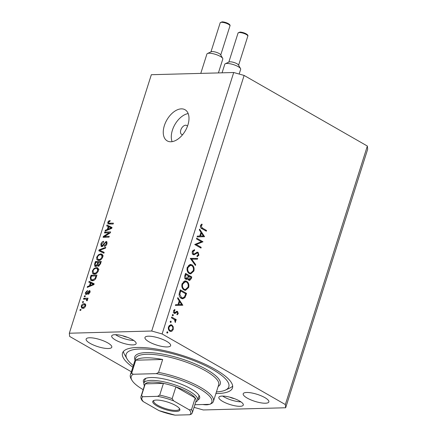 <?xml version="1.0" encoding="UTF-8"?>
<svg xmlns="http://www.w3.org/2000/svg" width="437" height="437" viewBox="0 0 437 437"><rect width="100%" height="100%" fill="white"/><g stroke="black" fill="none" stroke-linecap="round" stroke-linejoin="round"><path stroke-width="0.66" d="M187.462 126.249A5.129 3.054 -60.2 0 0 186.708 125.468A5.129 3.054 -60.2 0 0 180.798 130.007A5.129 3.054 -60.2 0 0 181.612 134.367A5.129 3.054 -60.2 0 0 182.666 134.618M187.894 124.998A17.944 10.696 -60.2 0 0 185.042 109.742A17.944 10.696 -60.2 0 0 164.356 125.627A17.944 10.696 -60.2 0 0 167.202 140.883A17.944 10.696 -60.2 0 0 187.894 124.998M188.183 113.576A17.944 10.696 -60.2 0 0 172.391 130.231A17.944 10.696 -60.2 0 0 172.102 141.648M114.986 334.682A12.82 3.512 17.6 0 1 128.926 337.905A12.82 3.512 17.6 0 1 136.131 343.673A12.82 3.512 17.6 0 1 132.848 344.913A12.82 3.512 17.6 0 1 118.902 341.685A12.82 3.512 17.6 0 1 111.697 335.922A12.82 3.512 17.6 0 1 114.986 334.682M240.011 406.306A12.82 3.512 -162.4 0 0 243.3 405.066A12.82 3.512 -162.4 0 0 236.089 399.298A12.82 3.512 -162.4 0 0 222.149 396.075A12.82 3.512 -162.4 0 0 218.861 397.315A12.82 3.512 -162.4 0 0 226.071 403.083A12.82 3.512 -162.4 0 0 240.011 406.306M215.911 393.54A57.679 15.803 -162.4 0 0 217.686 393.519A57.679 15.803 -162.4 0 0 232.479 387.936A57.679 15.803 -162.4 0 0 200.048 361.983A57.679 15.803 -162.4 0 0 137.311 347.47A57.679 15.803 -162.4 0 0 122.518 353.052A57.679 15.803 -162.4 0 0 132.826 367.184M265.412 403.22A13.46 3.687 -162.4 0 0 268.864 401.914A13.46 3.687 -162.4 0 0 261.299 395.862A13.46 3.687 -162.4 0 0 246.659 392.475A13.46 3.687 -162.4 0 0 243.207 393.775A13.46 3.687 -162.4 0 0 250.772 399.833A13.46 3.687 -162.4 0 0 265.412 403.22M167.18 346.94A13.46 3.687 -162.4 0 0 170.632 345.64A13.46 3.687 -162.4 0 0 163.061 339.582A13.46 3.687 -162.4 0 0 148.422 336.195A13.46 3.687 -162.4 0 0 144.969 337.501A13.46 3.687 -162.4 0 0 152.54 343.553A13.46 3.687 -162.4 0 0 167.18 346.94M108.338 348.513A13.46 3.687 -162.4 0 0 111.79 347.213A13.46 3.687 -162.4 0 0 104.225 341.155A13.46 3.687 -162.4 0 0 89.585 337.768A13.46 3.687 -162.4 0 0 86.133 339.074A13.46 3.687 -162.4 0 0 93.698 345.126A13.46 3.687 -162.4 0 0 108.338 348.513M202.812 404.52A13.46 3.687 -162.4 0 0 206.57 404.793A13.46 3.687 -162.4 0 0 209.099 404.356M201.391 241.721L196.481 238.908L196.716 238.17L202.965 241.754L196.273 244.523L201.195 247.342L200.96 248.079L194.711 244.496L201.391 241.721M196.994 252.209L198.087 252.291L198.906 255.153L197.153 256.738L196.978 255.853L198.289 254.705L197.879 253.045L196.901 253.127L194.017 254.831L193.296 254.656C192.302 253.886 191.985 252.783 192.351 251.335L194.509 249.62L194.607 250.494L192.99 251.707L193.542 253.924L194.247 253.979L197.426 252.122M192.602 253.946L194.247 253.979M197.879 253.045L195.776 252.979M190.292 258.42L197.682 258.414L197.431 259.207L191.635 259.125L195.689 264.691L195.443 265.478L190.292 258.42M187.287 267.302L190.445 264.429L191.919 264.833C193.853 266.204 194.509 268.263 193.881 271L190.723 273.917L189.205 273.496C187.271 272.114 186.632 270.05 187.287 267.302M182.065 283.755L185.222 280.882L186.703 281.286C188.637 282.657 189.292 284.711 188.658 287.453L185.501 290.365L183.988 289.95C182.054 288.562 181.415 286.497 182.065 283.755M177.848 297.646L182.83 305.234L175.374 305.452L175.63 304.649L178.017 304.578L179.203 300.853L177.591 298.455L177.848 297.646M166.814 332.136L167.551 331.749L167.857 332.732L167.114 333.12L166.814 332.136M194.044 407.355L203.287 409.966L285.661 407.765L367.67 149.252L367.353 146.045L285.35 404.558L162.111 333.955L151.71 331.022L69.33 333.223L69.647 336.43L131.368 371.789M367.353 146.045L244.114 75.443L162.111 333.955M171.856 324.997L173.216 326.75L173.249 329.471L171.768 331.322L169.884 331.219C168.491 330.214 168.037 328.728 168.518 326.761L170.785 324.707L171.856 324.997L170.179 325.041L170.785 325.516M170.19 321.485L170.933 321.102L171.233 322.085L170.496 322.468L170.19 321.485M171.457 317.786L171.692 317.049L176.264 319.666L176.029 320.408L175.357 320.021L175.641 321.916L175.281 322.473L174.521 319.698L171.457 317.786M172.298 314.842L173.036 314.454L173.342 315.438L172.604 315.825L172.298 314.842M174.696 313.466L175.133 313.455L174.341 313.334L173.576 310.816L174.74 309.451L175.008 310.183L174.15 311.1L174.549 312.581L175.051 312.624L176.761 311.308L177.553 311.434L178.269 313.64L177.132 314.809L176.898 314.083L177.706 313.318L177.34 312.187L176.859 312.155L174.909 313.487M177.34 312.187L175.614 312.187M173.68 312.602L175.051 312.624M181.229 298.34C179.268 297.029 178.695 295.051 179.514 292.391L180.323 289.846L186.577 293.424L184.993 297.564L182.874 298.804L181.229 298.34M184.835 275.616L185.545 273.393L191.794 276.976L191.286 278.577L189.62 280.494L188.91 280.303L187.877 278.593L186.555 279.472L185.78 279.259C184.682 278.413 184.37 277.195 184.835 275.616M199.594 229.103L204.571 236.69L197.12 236.903L197.371 236.106L199.764 236.035L200.944 232.304L199.338 229.906L199.594 229.103M201.135 226.022L202.386 228.087L206.548 230.468L206.313 231.206L202.091 228.791C200.769 228.294 200.239 227.24 200.507 225.618L201.861 224.044L202.2 224.755L201.135 226.022L200.403 226.044M109.163 232.806L104.481 232.932L104.749 232.08L110.632 231.921L110.348 232.828L104.558 236.428L109.245 236.302L108.977 237.154L103.088 237.313L103.378 236.395L109.163 232.806L109.796 233.172M101.745 246.67L101.182 246.539L100.854 244.125C101.482 242.393 102.433 241.459 103.711 241.322L103.52 242.174L101.521 244.179L101.996 245.812L106.082 241.47L106.633 241.59L106.939 243.813C106.388 245.381 105.535 246.239 104.377 246.386L104.574 245.534L106.24 243.857L105.798 242.322L105.115 242.611L103.553 245.365L101.745 246.67M102.69 246.331L101.663 245.741L102.782 246.26M107.125 242.977L105.798 242.322M103.88 253.214L98.817 250.778L99.101 249.898L105.765 247.276L105.486 248.156L99.663 250.275L104.164 252.324L103.88 253.214M96.692 257.235L98.385 254.787L100.668 253.902L102.078 254.181L102.728 257.082C101.717 259.321 100.363 260.43 98.675 260.414L96.823 259.633L96.692 257.235L97.287 257.579M92.354 270.913L94.048 268.46L96.331 267.575L97.741 267.854L98.391 270.754C97.38 272.994 96.025 274.103 94.337 274.086L92.486 273.305L92.354 270.913L92.95 271.251M90.377 282.886L88.848 282.215L89.132 281.324L94.179 283.793L93.917 284.629L87.198 287.415L87.476 286.525L89.465 285.76L90.377 282.886L90.956 283.214M80.752 310.357L79.911 310.379L80.184 309.527L81.025 309.505L80.752 310.357M244.114 75.443L233.713 72.509L151.71 331.022M233.713 72.509L151.339 74.711L69.33 333.223M82.74 308.293L81.637 308.08L81.206 306.053C81.948 304.431 82.932 303.644 84.15 303.699L85.204 303.901L85.641 305.938C84.915 307.544 83.948 308.331 82.74 308.293M83.259 302.453L82.418 302.475L82.691 301.623L83.533 301.596L83.259 302.453M85.69 299.105L83.472 299.165L83.74 298.307L88.023 298.192L87.75 299.05L87.067 299.066L87.504 300.055L87.018 300.869L86.51 300.563L86.515 299.23L85.69 299.105M87.553 299.82L86.515 299.23M85.089 296.685L84.248 296.707L84.521 295.849L85.362 295.827L85.089 296.685M86.231 294.533C85.373 294.467 85.128 293.806 85.494 292.55L87.515 290.474L87.318 291.326L86.084 292.593L86.395 293.686L86.848 293.478L89.317 290.534C90.082 290.627 90.29 291.244 89.935 292.397L88.094 294.38L88.29 293.527L89.312 292.446L89.132 291.386L86.231 294.533L85.734 294.423M87.132 294.177L86.182 293.637L87.181 294.134M90 290.927L89.732 290.621M90.066 291.872L89.132 291.386M92.273 280.712L90.82 280.417L90.29 277.659L91.06 275.234L96.943 275.075L95.687 278.708C94.621 280.144 93.48 280.811 92.273 280.712M98.276 266.253L97.336 265.368L95.534 266.537L94.856 266.39L94.594 264.095L95.397 261.561L101.28 261.402L100.472 263.953L98.276 266.253L97.784 266.138M108.234 226.59L106.704 225.918L106.989 225.028L112.036 227.497L111.774 228.333L105.055 231.118L105.339 230.228L107.322 229.463L108.234 226.59L108.813 226.918M107.77 222.318L108.595 221.024L110.168 220.494L109.971 221.346L108.447 222.34L108.622 223.176L113.412 223.16L113.145 224.017L108.043 223.93L107.77 222.318L108.381 222.668M285.661 407.765L285.35 404.558M222.684 396.069A12.82 3.512 -162.4 0 0 240.891 401.843M229.802 397.167A5.129 1.404 -162.4 0 0 234.44 398.637M133.727 340.45A12.82 3.512 17.6 0 1 115.521 334.676M122.639 335.774A5.129 1.404 -162.4 0 0 127.276 337.244M80.889 309.931L80.184 309.527M81.746 306.364L81.206 306.053M85.013 304.884L85.756 304.731M85.728 304.6L84.15 303.699M82.877 308.287L82.861 307.692M85.035 305.933L84.707 304.709L83.882 304.556L81.812 306.058L82.14 307.282L82.97 307.44L85.035 305.933L85.537 306.222M83.953 308.003L82.97 307.44M83.396 302.022L82.691 301.623M85.155 299.116L83.74 298.307M86.646 299.301L87.334 299.285M87.029 300.858L86.51 300.563M87.389 300.339L86.772 299.984M87.553 299.826L86.646 299.307M85.226 296.253L84.521 295.849M86.018 292.85L85.494 292.55M87.455 293.828L86.848 293.478M89.017 293.943L88.29 293.527M89.814 292.73L89.312 292.446M90.688 283.061L90.912 282.346L89.132 281.324M90.912 282.346L94.141 283.924M88.258 286.972L87.476 286.525M90.186 286.175L89.465 285.76M92.442 283.875L90.978 283.149L90.24 285.459L93.436 284.225L92.442 283.875M93.95 284.52L93.436 284.225M90.945 285.858L90.24 285.459M90.88 277.998L90.29 277.659M92.475 276.042L91.06 275.234M91.934 280.707L91.825 279.915M91.306 279.62L93.059 280.62L91.218 279.565L92.551 279.855L95.042 278.56L95.987 275.949L91.475 276.069L91.011 277.539L91.218 279.565M96.561 276.282L95.987 275.949M96.102 277.724L95.528 277.397M95.588 278.872L95.042 278.56M93.616 280.467L92.551 279.855M94.665 268.815L94.048 268.46M97.342 268.706L98.117 268.597L96.331 267.575M98.117 268.597L98.407 268.602M93.808 274.065L92.486 273.305M94.135 274.086L93.939 273.256M97.702 270.782L97.249 268.657L96.053 268.427C94.802 268.405 93.802 269.225 93.048 270.885L93.513 273.01L94.627 273.234L96.069 272.841L97.702 270.782L98.265 271.104M96.708 273.207L96.069 272.841M95.654 273.824L94.627 273.234M96.812 262.369L95.397 261.561M98.729 266.16L97.336 265.368M96.124 266.423L96.156 266.04M98.631 266.106L98.849 265.756M100.324 262.276L98.565 262.326L97.877 264.675L98.451 265.401L99.882 263.675L100.324 262.276L100.898 262.61M99.265 265.865L98.101 265.33L99.161 265.936M97.877 262.342L95.812 262.397L95.086 264.92L95.801 265.68L97.38 263.921L97.877 262.342L98.456 262.675M96.626 266.155L95.375 265.598L96.501 266.237M99.002 255.142L98.385 254.787M101.679 255.033L102.455 254.924L100.668 253.902M102.455 254.924L102.744 254.924M98.15 260.392L96.823 259.633M98.472 260.414L98.276 259.578M102.04 257.103L101.586 254.979L100.39 254.755C99.139 254.733 98.139 255.552 97.385 257.213L97.85 259.338L98.964 259.562L100.406 259.168L102.04 257.103L102.602 257.431M101.045 259.534L100.406 259.168M99.991 260.146L98.964 259.562M100.652 251.657L100.871 250.964M99.723 250.254L99.101 249.898M104.11 252.493L99.663 250.275M101.439 244.458L100.854 244.125M106.999 241.994L106.082 241.47M105.426 246.026L104.574 245.534M106.808 244.185L106.24 243.857M102.416 246.495L102.422 246.173M106.164 232.888L104.749 232.08M109.534 233.019L110.064 233.008M105.967 237.236L104.558 236.428M104.891 237.264L103.378 236.395M108.545 226.765L108.775 226.049L106.989 225.028M108.775 226.049L111.998 227.628M106.12 230.676L105.339 230.228M108.048 229.878L107.322 229.463M110.299 227.579L108.835 226.852L108.103 229.163L111.293 227.934L110.299 227.579M111.806 228.223L111.293 227.934M108.802 229.562L108.103 229.163M109.343 221.45L108.595 221.024M109.419 224.115L109.469 223.668M166.83 332.759L167.857 332.732M172.533 326.767L173.216 326.75M172.555 329.493L173.249 329.471M169.081 330.503L170.949 330.7L170.135 331.344M170.19 331.366L171.768 331.322M169.266 330.749L170.949 330.7L172.686 329.148C173.036 327.635 172.681 326.499 171.621 325.734L170.801 325.516L169.081 327.078C168.715 328.58 169.059 329.711 170.113 330.476M168.425 327.1L169.081 327.078M170.212 322.113L171.233 322.085M174.472 319.649L176.264 319.666M174.805 320.037L175.357 320.021M175.002 321.938L175.641 321.916M172.315 315.465L173.342 315.438M177.52 313.662L178.269 313.64M174.549 312.673L176.116 312.739M174.439 312.788L174.068 313.132M173.855 310.215L175.008 310.183M173.5 311.117L174.15 311.1M176.417 311.466L177.553 311.434M176.138 311.674L176.482 312.127M180.732 304.502L181.18 305.173L182.863 305.13M181.18 305.173L182.83 305.234M181.147 305.283L175.374 305.447M178.782 304.556L181.628 304.474L179.716 301.617L178.782 304.556L178.017 304.578M178.952 301.639L179.716 301.617M180.055 290.698L180.503 290.955M185.119 293.462L186.577 293.424M183.813 297.597L184.993 297.564M183.076 297.925L182.021 298.684M180.705 297.985L182.742 297.963L184.54 296.799L185.698 293.795L180.732 290.949L179.847 294.336L181.464 297.602L182.742 297.963M179.968 290.971L180.732 290.949M180.317 297.63L181.464 297.602M179.115 294.358L179.847 294.336M184.381 281.046L186.703 281.286M185.02 281.33L185.567 281.718M187.883 287.475L188.658 287.453M185.851 289.474L184.66 290.244M183.098 289.239L185.408 289.534L188.008 287.12C188.549 284.869 188.036 283.171 186.468 282.023L183.19 281.805M183.436 289.567L185.408 289.534M181.967 284.11L182.715 284.094C182.147 286.35 182.644 288.054 184.223 289.212M185.299 281.707L182.715 284.094M185.272 274.245L185.725 274.502M188.238 275.944L188.691 276.2M190.341 277.014L191.794 276.976M189.172 279.685L188.762 280.21M186.659 278.626L187.877 278.593M186.184 278.659L185.692 279.205M188.194 279.587L189.128 279.56L190.603 278.347L190.92 277.348L188.915 276.195L189.128 279.56L189.538 279.675L187.861 279.724M187.992 276.714L188.757 276.692M188.15 276.217L188.915 276.195M185.053 278.549L187.555 277.817L188.276 275.829L185.949 274.496L185.616 275.55L186.015 278.522L186.484 278.648L184.807 278.691M184.851 275.572L185.616 275.55M185.184 274.518L185.949 274.496M189.603 264.598L191.919 264.833M190.237 264.877L190.789 265.264M193.099 271.022L193.881 271M191.073 273.021L189.882 273.797M188.314 272.792L190.625 273.081L193.225 270.672C193.766 268.422 193.252 266.723 191.69 265.57L188.413 265.357M188.658 273.114L190.625 273.081M187.183 267.663L187.937 267.641C187.364 269.897 187.866 271.606 189.44 272.759M190.516 265.254L187.937 267.641M190.303 258.382L197.682 258.414M196 258.458L195.771 259.185M190.822 259.146L191.635 259.125M194.88 264.713L195.689 264.691M192.903 250.335L194.607 250.494M192.247 251.723L192.99 251.707M196.737 252.329L198.087 252.291M196.563 252.439L197.021 252.947M198.065 255.175L198.906 255.153M195.596 253.16L196.901 253.127M194.421 253.913L195.929 253.875M194.137 254.006L193.23 254.613M201.249 241.776L202.965 241.754M201.288 241.798L202.915 241.907M201.238 241.951L194.733 244.512M194.82 244.562L196.273 244.523M199.742 247.38L201.195 247.342M202.473 235.958L202.926 236.63L204.609 236.586M202.926 236.63L204.571 236.69M202.894 236.734L197.12 236.903M200.528 236.013L203.374 235.931L201.457 233.074L200.528 236.013L199.764 236.035M200.692 233.096L201.457 233.074M205.09 230.507L206.548 230.468M200.944 224.787L202.2 224.755M200.528 225.563L201.397 225.536M143.942 383.014A29.481 8.079 17.6 0 1 145.292 378.557A29.481 8.079 17.6 0 1 150.994 377.524A29.481 8.079 17.6 0 1 179.236 383.413A29.481 8.079 17.6 0 1 199.168 395.649A29.481 8.079 17.6 0 1 197.699 400.068M144.434 385.702L144.357 385.571A28.197 7.724 17.6 0 1 143.91 383.118A28.197 7.724 17.6 0 1 151.142 380.387A28.197 7.724 17.6 0 1 181.814 387.482A28.197 7.724 17.6 0 1 197.666 400.172L198.786 396.649A28.197 7.724 -162.4 0 0 198.671 394.895M216.419 391.923A53.838 14.749 -162.4 0 0 225.416 390.104A53.838 14.749 -162.4 0 0 205.09 365.512A53.838 14.749 -162.4 0 0 139.987 349.005A53.838 14.749 -162.4 0 0 127.036 358.892A53.838 14.749 -162.4 0 0 133.34 365.567M127.036 358.892L124.55 354.538A57.679 15.803 17.6 0 1 123.453 351.408M145.641 357.799A43.58 11.941 -162.4 0 0 135.765 360.203L162.662 359.487A43.58 11.941 -162.4 0 0 145.641 357.799M131.668 373.132L133.187 374.252A42.302 11.586 -162.4 0 0 131.887 380.179L131.056 378.732A43.58 11.941 17.6 0 1 130.363 374.941A43.58 11.941 17.6 0 1 131.668 373.132L135.765 360.203M162.662 359.487L158.565 372.411A43.58 11.941 17.6 0 1 213.447 401.297A43.58 11.941 17.6 0 1 212.147 403.111L209.88 404.334A42.302 11.586 -162.4 0 0 199.272 388.553A42.302 11.586 -162.4 0 0 156.299 373.635L158.565 372.411M131.887 380.179A42.302 11.586 -162.4 0 0 143.172 389.678M194.875 404.733L209.88 404.334M133.187 374.252L156.299 373.635M232.659 386.051A57.679 15.803 17.6 0 1 229.96 387.98L225.416 390.104M146.127 378.229A28.197 7.724 -162.4 0 0 145.024 379.595L143.91 383.118M156.402 400.068A14.23 3.9 17.6 0 1 170.031 402.909A14.23 3.9 17.6 0 1 179.651 408.808A14.23 3.9 17.6 0 1 176.226 411.425A14.23 3.9 17.6 0 1 159.024 407.06A14.23 3.9 17.6 0 1 153.649 400.565A14.23 3.9 17.6 0 1 156.402 400.068M154.163 400.368A13.46 3.687 -162.4 0 0 153.709 400.969A13.46 3.687 -162.4 0 0 161.275 407.027A13.46 3.687 -162.4 0 0 175.914 410.414A13.46 3.687 -162.4 0 0 179.367 409.108A13.46 3.687 -162.4 0 0 179.339 408.355M189.232 409.802L191.477 409.698A26.919 7.374 17.6 0 1 192.346 412.708L196.071 400.958A26.919 7.374 -162.4 0 0 195.208 397.949L175.887 386.882A26.919 7.374 -162.4 0 0 163.433 383.369A26.919 7.374 -162.4 0 0 151.661 382.075A26.919 7.374 -162.4 0 0 145.248 383.855A26.919 7.374 -162.4 0 0 144.756 384.68L141.031 396.43A26.919 7.374 17.6 0 1 141.522 395.605L142.91 396.73A25.636 7.025 -162.4 0 0 143.402 401.69L158.97 410.611A25.636 7.025 -162.4 0 0 175.062 415.15L189.718 414.757A25.636 7.025 -162.4 0 0 189.232 409.802L173.658 400.882A25.636 7.025 -162.4 0 0 157.566 396.343L142.91 396.73M157.566 396.343L159.707 395.119L163.433 383.369L145.248 383.855L141.522 395.605M191.477 409.698L195.208 397.949A26.919 7.374 -162.4 0 0 175.887 386.882L172.156 398.631L173.658 400.882M197.666 400.172A28.197 7.724 17.6 0 1 195.891 401.914L195.749 401.98M143.402 401.69L142.32 400.8C141.025 399.134 140.594 397.681 141.031 396.43M175.062 415.15L158.97 410.611M192.346 412.708L191.537 414.041L189.718 414.757M225.301 63.753L229.086 61.983A5.129 1.404 17.6 0 1 230.081 61.803A5.129 1.404 17.6 0 1 234.991 62.83A5.129 1.404 17.6 0 1 238.455 64.955L240.525 68.582A8.33 2.283 -162.4 0 0 234.893 65.124A8.33 2.283 -162.4 0 0 226.912 63.463A8.33 2.283 -162.4 0 0 225.301 63.753A8.33 2.283 -162.4 0 0 224.776 64.266L222.062 72.821M239.159 74.044L240.661 69.308A8.33 2.283 -162.4 0 0 240.525 68.582M207.444 53.522L211.224 51.752A5.129 1.404 17.6 0 1 212.218 51.571A5.129 1.404 17.6 0 1 217.129 52.593A5.129 1.404 17.6 0 1 220.598 54.723L222.668 58.35A8.33 2.283 -162.4 0 0 217.036 54.893A8.33 2.283 -162.4 0 0 209.055 53.232A8.33 2.283 -162.4 0 0 207.444 53.522A8.33 2.283 -162.4 0 0 206.914 54.035L200.774 73.389M218.407 72.919L222.799 59.071A8.33 2.283 -162.4 0 0 222.668 58.35M87.941 293.008L87.34 292.664M92.748 285.11L92.076 284.727M95.179 264.429L94.594 264.095M100.455 264.008L99.882 263.675M97.964 264.254L97.38 263.921M102.258 251.63L100.472 250.609M104.263 244.015L103.76 243.731M110.605 228.813L109.933 228.431M110.785 224.077L109.37 223.269M185.272 295.106L186.047 295.084M179.667 291.916L180.432 291.894M190.516 278.598L191.286 278.577M201.096 228.119L202.386 228.087M213.447 401.297L218.664 384.844A43.58 11.941 -162.4 0 0 194.165 365.239A43.58 11.941 -162.4 0 0 146.761 354.276A43.58 11.941 -162.4 0 0 135.585 358.493L130.363 374.941M135.077 360.093A44.864 12.291 17.6 0 1 146.242 352.588A44.864 12.291 17.6 0 1 199.594 365.916A44.864 12.291 17.6 0 1 218.156 386.45M159.707 395.119A26.919 7.374 17.6 0 1 172.156 398.631M238.045 33.043L239.875 32.081C243.19 32.076 248.855 34.501 247.817 36.14A5.129 1.404 -162.4 0 0 244.939 33.835A5.129 1.404 -162.4 0 0 239.361 32.546A5.129 1.404 -162.4 0 0 238.045 33.043L228.824 62.103M220.182 22.806L222.012 21.85C225.334 21.839 230.993 24.27 229.96 25.909A5.129 1.404 -162.4 0 0 227.076 23.603A5.129 1.404 -162.4 0 0 221.499 22.314A5.129 1.404 -162.4 0 0 220.182 22.806L210.962 51.872M84.707 304.709L85.778 305.321M82.14 307.282L83.926 308.303M97.249 268.657L99.035 269.678M93.513 273.01L95.299 274.037M101.586 254.979L103.372 256.006M97.85 259.338L99.636 260.359M170.801 325.516L169.119 325.56M177.061 312.116L175.379 312.16M174.866 312.663L173.183 312.712M193.962 254.028L192.28 254.072M247.817 36.14L238.597 65.206M229.96 25.909L220.74 54.975"/></g></svg>
